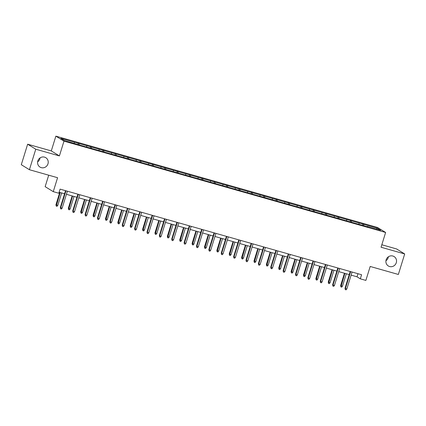 <?xml version="1.0" encoding="UTF-8"?>
<svg xmlns="http://www.w3.org/2000/svg" width="426" height="426" viewBox="0 0 426 426"><rect width="100%" height="100%" fill="white"/><g stroke="black" fill="none" stroke-linecap="round" stroke-linejoin="round"><path stroke-width="0.64" d="M40.071 157.902A5.511 5.261 -58.4 0 1 37.621 161.875M47.984 163.829A5.511 5.261 -58.4 0 1 40.012 167.083A5.511 5.261 -58.4 0 1 37.823 160.948A5.511 5.261 -58.4 0 1 45.795 157.695A5.511 5.261 -58.4 0 1 47.984 163.829M388.379 256.787A5.511 5.261 -58.4 0 1 385.929 260.765M396.286 262.72A5.511 5.261 -58.4 0 1 388.32 265.968A5.511 5.261 -58.4 0 1 386.132 259.833A5.511 5.261 -58.4 0 1 394.103 256.58A5.511 5.261 -58.4 0 1 396.286 262.72M48.697 175.187L45.151 186.657L53.266 191.657L58.82 193.234L60.087 189.133L361.583 274.733L360.316 278.833L365.865 280.409L370.183 266.463L398.353 274.461L404.7 253.949L396.585 248.949L381.824 244.758M27.647 144.206L21.3 164.713L29.415 169.713L35.763 149.206L59.406 155.916L63.98 141.15L55.865 136.15L51.29 150.916L27.647 144.206L35.763 149.206M63.98 141.15L385.626 232.468L377.511 227.468L55.865 136.15M377.287 228.198L60.875 138.365L64.209 140.42L78.496 144.744L367.931 226.914L367.132 226.424L380.62 230.253L377.287 228.198L376.334 229.034M79.119 143.546L79.071 144.904M86.739 145.708L86.696 146.805M91.499 147.061L91.452 148.418M99.114 149.222L99.077 150.319M103.875 150.575L103.827 151.933M111.495 152.737L111.452 153.834M116.255 154.09L116.202 155.447M123.87 156.251L123.828 157.348M128.631 157.604L128.583 158.962M136.245 159.766L136.208 160.863M141.006 161.119L140.958 162.476M148.626 163.28L148.583 164.377M153.387 164.633L153.333 165.991M161.001 166.795L160.964 167.887M165.762 168.142L165.714 169.505M173.377 170.309L173.339 171.401M178.137 171.657L178.089 173.02M185.757 173.819L185.715 174.916M190.518 175.171L190.465 176.534M198.133 177.333L198.095 178.43M202.893 178.686L202.845 180.044M210.508 180.848L210.471 181.945M215.268 182.2L215.221 183.558M222.889 184.362L222.846 185.459M227.649 185.715L227.601 187.073M235.264 187.877L235.227 188.974M240.024 189.229L239.976 190.587M247.644 191.391L247.602 192.488M252.4 192.744L252.352 194.102M260.02 194.906L259.977 196.003M264.78 196.258L264.732 197.616M272.395 198.42L272.358 199.517M277.156 199.773L277.108 201.131M284.776 201.935L284.733 203.032M289.536 203.287L289.483 204.645M297.151 205.449L297.108 206.541M301.912 206.796L301.864 208.16M309.526 208.964L309.489 210.055M314.287 210.311L314.239 211.674M321.907 212.473L321.864 213.57M326.667 213.825L326.614 215.189M334.282 215.987L334.245 217.084M339.043 217.34L338.995 218.698M346.657 219.502L346.62 220.599M351.418 220.854L351.37 222.212M359.038 223.016L358.996 224.113M363.799 224.369L363.745 225.727M53.266 191.657L57.579 177.711L29.415 169.713M385.626 232.468L381.057 247.234L404.7 253.949M351.104 275.127L357.025 276.804L360.316 278.833M59.129 192.232L64.566 193.777M66.429 194.304L76.946 197.291M78.805 197.818L89.322 200.8M91.185 201.333L101.702 204.315M103.561 204.847L114.077 207.829M115.936 208.357L126.453 211.344M128.317 211.871L138.833 214.858M140.692 215.386L151.209 218.373M153.067 218.9L163.584 221.887M165.448 222.415L175.965 225.402M177.823 225.929L188.34 228.916M190.198 229.444L200.715 232.431M202.579 232.958L213.096 235.945M214.954 236.473L225.471 239.455M227.33 239.987L237.846 242.969M239.71 243.502L250.227 246.484M252.085 247.011L262.602 249.998M264.466 250.525L274.983 253.513M276.841 254.04L287.358 257.027M289.217 257.554L299.734 260.542M301.597 261.069L312.114 264.056M313.973 264.583L324.49 267.571M326.348 268.098L336.865 271.085M338.729 271.612L349.245 274.6M74.358 142.193L74.321 143.29M357.984 273.71L357.025 276.804M362.995 223.874L362.585 225.205M350.619 220.359L350.209 221.69M338.244 216.85L337.829 218.176M325.863 213.335L325.453 214.661M313.488 209.821L313.078 211.147M301.113 206.306L300.697 207.632M288.732 202.792L288.322 204.118M276.357 199.277L275.947 200.603M263.982 195.763L263.566 197.089M251.601 192.248L251.191 193.58M239.226 188.734L238.816 190.065M226.845 185.219L226.435 186.551M214.47 181.705L214.06 183.036M202.094 178.196L201.684 179.522M189.714 174.681L189.304 176.007M177.338 171.167L176.928 172.493M164.963 167.652L164.548 168.978M152.583 164.138L152.173 165.464M140.207 160.623L139.797 161.949M127.832 157.109L127.417 158.435M115.451 153.594L115.041 154.926M103.076 150.08L102.666 151.411M90.701 146.565L90.285 147.897M78.32 143.051L77.91 144.382M59.406 155.916L51.29 150.916M350.204 271.5L345.007 288.28L345.401 288.524L350.635 271.623M346.833 288.929L346.098 289.85L345.305 289.627L345.401 288.524L346.833 288.929L352.062 272.028M345.305 289.627L345.007 288.28M342.445 286.224L341.711 287.151L340.917 286.922L340.624 285.58L342.445 286.224L346.301 273.764M340.917 286.922L344.874 273.359M340.624 285.58L344.442 273.236M337.823 267.986L332.631 284.765L333.025 285.01L338.26 268.108M334.453 285.415L333.718 286.336L332.924 286.112L333.025 285.01L334.453 285.415L339.687 268.513M332.924 286.112L332.631 284.765M325.448 264.471L320.256 281.251L320.65 281.495L325.879 264.594M322.077 281.9L321.342 282.821L320.549 282.598L320.65 281.495L322.077 281.9L327.306 264.999M320.549 282.598L320.256 281.251M330.07 282.71L329.33 283.636L328.537 283.407L328.244 282.065L330.07 282.71L333.925 270.249M328.537 283.407L332.498 269.844M328.244 282.065L332.067 269.722M317.69 279.2L316.955 280.122L316.161 279.893L315.868 278.551L317.69 279.2L321.55 266.735M316.161 279.893L320.123 266.33M315.868 278.551L319.686 266.207M313.073 260.957L307.876 277.736L308.27 277.981L313.504 261.079M309.702 278.386L308.962 279.307L308.168 279.083L308.27 277.981L309.702 278.386L314.931 261.484M308.168 279.083L307.876 277.736M300.692 257.442L295.5 274.222L295.894 274.466L301.123 257.565M297.321 274.871L296.587 275.792L295.793 275.569L295.894 274.466L297.321 274.871L302.556 257.97M295.793 275.569L295.5 274.222M288.317 253.928L283.125 270.712L283.519 270.952L288.748 254.05M284.946 271.357L284.211 272.283L283.418 272.054L283.519 270.952L284.946 271.357L290.175 254.46M283.418 272.054L283.125 270.712M305.314 275.686L304.579 276.607L303.786 276.383L303.488 275.036L305.314 275.686L309.169 263.22M303.786 276.383L307.742 262.815M303.488 275.036L307.311 262.693M292.934 272.171L292.199 273.093L291.405 272.869L291.112 271.522L292.934 272.171L296.794 259.706M291.405 272.869L295.367 259.301M291.112 271.522L294.936 259.178M280.558 268.657L279.823 269.578L279.03 269.354L278.737 268.007L280.558 268.657L284.419 256.191M279.03 269.354L282.986 255.786M278.737 268.007L282.555 255.664M268.183 265.142L267.448 266.064L266.655 265.84L266.356 264.493L268.183 265.142L272.038 252.677M266.655 265.84L270.611 252.272M266.356 264.493L270.18 252.149M255.802 261.628L255.067 262.549L254.274 262.325L253.981 260.978L255.802 261.628L259.663 249.162M254.274 262.325L258.236 248.757M253.981 260.978L257.805 248.635M243.427 258.113L242.692 259.035L241.899 258.811L241.606 257.464L243.427 258.113L247.288 245.653M241.899 258.811L245.855 245.243M241.606 257.464L245.424 245.12M231.052 254.599L230.317 255.52L229.523 255.296L229.225 253.949L231.052 254.599L234.907 242.138M229.523 255.296L233.48 241.728M229.225 253.949L233.049 241.606M218.671 251.084L217.936 252.006L217.143 251.782L216.85 250.435L218.671 251.084L222.532 238.624M217.143 251.782L221.105 238.219M216.85 250.435L220.668 238.097M206.296 247.57L205.561 248.496L204.768 248.267L204.475 246.926L206.296 247.57L210.151 235.109M204.768 248.267L208.724 234.705M204.475 246.926L208.293 234.582M193.921 244.055L193.186 244.982L192.392 244.753L192.094 243.411L193.921 244.055L197.776 231.595M192.392 244.753L196.349 231.19M192.094 243.411L195.917 231.068M181.54 240.546L180.805 241.467L180.012 241.238L179.719 239.897L181.54 240.546L185.401 228.08M180.012 241.238L183.973 227.676M179.719 239.897L183.537 227.553M169.165 237.032L168.43 237.953L167.636 237.729L167.343 236.382L169.165 237.032L173.02 224.566M167.636 237.729L171.593 224.161M167.343 236.382L171.161 224.039M156.789 233.517L156.049 234.438L155.256 234.215L154.963 232.868L156.789 233.517L160.645 221.051M155.256 234.215L159.218 220.647M154.963 232.868L158.786 220.524M144.409 230.003L143.674 230.924L142.88 230.7L142.588 229.353L144.409 230.003L148.269 217.537M142.88 230.7L146.837 217.132M142.588 229.353L146.406 217.01M132.033 226.488L131.299 227.409L130.505 227.186L130.207 225.839L132.033 226.488L135.889 214.022M130.505 227.186L134.462 213.618M130.207 225.839L134.03 213.495M119.653 222.974L118.918 223.895L118.124 223.671L117.832 222.324L119.653 222.974L123.513 210.508M118.124 223.671L122.086 210.103M117.832 222.324L121.655 209.981M107.277 219.459L106.543 220.38L105.749 220.157L105.456 218.81L107.277 219.459L111.138 206.999M105.749 220.157L109.706 206.589M105.456 218.81L109.274 206.466M275.942 250.413L270.744 267.198L271.138 267.437L276.373 250.536M272.565 267.842L271.831 268.769L271.037 268.54L271.138 267.437L272.565 267.842L277.8 250.946M271.037 268.54L270.744 267.198M263.561 246.904L258.369 263.683L258.763 263.923L263.992 247.027M260.19 264.333L259.455 265.254L258.662 265.025L258.763 263.923L260.19 264.333L265.425 247.431M258.662 265.025L258.369 263.683M251.186 243.39L245.988 260.169L246.388 260.408L251.617 243.512M247.815 260.818L247.08 261.74L246.287 261.516L246.388 260.408L247.815 260.818L253.044 243.917M246.287 261.516L245.988 260.169M238.81 239.875L233.613 256.654L234.007 256.899L239.242 239.998M235.434 257.304L234.699 258.225L233.906 258.002L234.007 256.899L235.434 257.304L240.669 240.402M233.906 258.002L233.613 256.654M226.43 236.361L221.238 253.14L221.632 253.385L226.861 236.483M223.059 253.79L222.324 254.711L221.531 254.487L221.632 253.385L223.059 253.79L228.293 236.888M221.531 254.487L221.238 253.14M214.054 232.846L208.857 249.625L209.257 249.87L214.486 232.969M210.684 250.275L209.949 251.196L209.155 250.973L209.257 249.87L210.684 250.275L215.913 233.373M209.155 250.973L208.857 249.625M201.674 229.332L196.482 246.111L196.876 246.356L202.11 229.454M198.303 246.76L197.568 247.682L196.775 247.458L196.876 246.356L198.303 246.76L203.537 229.859M196.775 247.458L196.482 246.111M189.298 225.817L184.107 242.596L184.501 242.841L189.73 225.94M185.928 243.246L185.193 244.167L184.399 243.944L184.501 242.841L185.928 243.246L191.157 226.344M184.399 243.944L184.107 242.596M176.923 222.303L171.726 239.082L172.12 239.327L177.354 222.425M173.552 239.731L172.818 240.653L172.024 240.429L172.12 239.327L173.552 239.731L178.782 222.83M172.024 240.429L171.726 239.082M164.542 218.788L159.351 235.567L159.745 235.812L164.979 218.911M161.172 236.217L160.437 237.138L159.643 236.915L159.745 235.812L161.172 236.217L166.406 219.315M159.643 236.915L159.351 235.567M152.167 215.274L146.975 232.058L147.369 232.298L152.599 215.396M148.796 232.702L148.062 233.629L147.268 233.4L147.369 232.298L148.796 232.702L154.026 215.806M147.268 233.4L146.975 232.058M139.792 211.759L134.595 228.544L134.989 228.783L140.223 211.882M136.421 229.188L135.681 230.115L134.888 229.886L134.989 228.783L136.421 229.188L141.65 212.292M134.888 229.886L134.595 228.544M127.411 208.25L122.219 225.029L122.613 225.269L127.843 208.373M124.041 225.679L123.306 226.6L122.512 226.371L122.613 225.269L124.041 225.679L129.275 208.777M122.512 226.371L122.219 225.029M115.036 204.736L109.844 221.515L110.238 221.754L115.467 204.858M111.665 222.164L110.93 223.086L110.137 222.862L110.238 221.754L111.665 222.164L116.894 205.263M110.137 222.862L109.844 221.515M102.661 201.221L97.463 218L97.858 218.245L103.092 201.344M99.285 218.65L98.55 219.571L97.756 219.347L97.858 218.245L99.285 218.65L104.519 201.748M97.756 219.347L97.463 218M94.902 215.945L94.167 216.866L93.374 216.642L93.076 215.295L94.902 215.945L98.757 203.484M93.374 216.642L97.33 203.074M93.076 215.295L96.899 202.952M90.28 197.707L85.088 214.486L85.482 214.731L90.711 197.829M86.909 215.135L86.174 216.057L85.381 215.833L85.482 214.731L86.909 215.135L92.144 198.234M85.381 215.833L85.088 214.486M82.522 212.43L81.787 213.351L80.993 213.128L80.7 211.781L82.522 212.43L86.382 199.97M80.993 213.128L84.955 199.565M80.7 211.781L84.524 199.443M77.905 194.192L72.708 210.971L73.107 211.216L78.336 194.315M74.534 211.621L73.799 212.542L73.006 212.318L73.107 211.216L74.534 211.621L79.763 194.719M73.006 212.318L72.708 210.971M70.146 208.916L69.411 209.842L68.618 209.613L68.325 208.271L70.146 208.916L74.007 196.455M68.618 209.613L72.574 196.051M68.325 208.271L72.143 195.928M65.529 190.678L60.332 207.457L60.726 207.702L65.961 190.8M62.153 208.106L61.419 209.028L60.625 208.804L60.726 207.702L62.153 208.106L67.388 191.205M60.625 208.804L60.332 207.457M57.771 205.401L57.036 206.328L56.243 206.099L55.944 204.757L57.771 205.401L61.626 192.941M56.243 206.099L60.199 192.536M55.944 204.757L59.768 192.414"/></g></svg>
